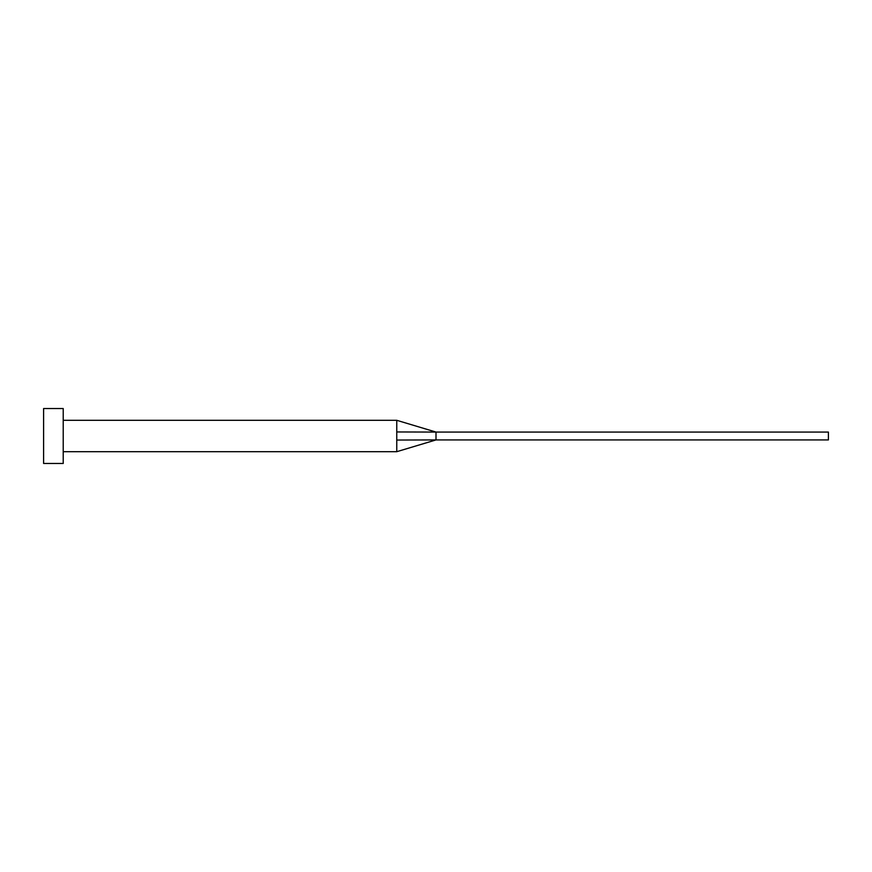 <?xml version="1.0" encoding="UTF-8"?>
<svg xmlns="http://www.w3.org/2000/svg" width="872" height="872" viewBox="0 0 872 872"><rect width="100%" height="100%" fill="white"/><g stroke="black" fill="none" stroke-linecap="round" stroke-linejoin="round"><path stroke-width="1.31" d="M396.76 436L396.76 451.696L396.76 440.044L436 439.924L436 432.076L396.76 431.956L396.76 436M63.22 436L63.22 463.468L43.6 463.468L43.6 408.532L63.22 408.532L63.22 436M63.22 420.304L396.76 420.304L396.76 431.956M396.76 420.304L436 432.076L828.4 432.076L828.4 439.924L436 439.924L396.76 451.696L63.22 451.696"/></g></svg>
